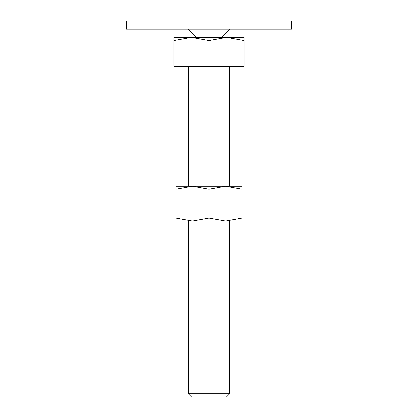 <?xml version="1.0" encoding="UTF-8"?>
<svg xmlns="http://www.w3.org/2000/svg" width="418" height="418" viewBox="0 0 418 418"><rect width="100%" height="100%" fill="white"/><g stroke="black" fill="none" stroke-linecap="round" stroke-linejoin="round"><path stroke-width="0.63" d="M126.32 20.9L291.68 20.9L291.68 29.166L126.32 29.166L126.32 20.9M209 37.437L191.428 37.437L209 40.577L226.572 37.437L209 37.437M188.33 393.746L191.684 397.1L226.316 397.1L229.67 393.746L188.33 393.746L188.33 220.991M209 40.577L209 66.373L173.862 66.373L173.862 40.577C173.862 36.371 173.862 36.371 173.862 40.583L191.428 37.437L173.862 37.437M209 66.373L244.138 66.373L244.138 40.577C244.138 36.371 244.138 36.371 244.138 40.583L226.572 37.437L244.138 37.437M242.074 220.991L225.537 220.991L209 218.034L192.463 220.991L175.926 218.034C175.926 221.989 175.926 221.989 175.926 218.029L175.926 189.218C175.926 185.263 175.926 185.263 175.926 189.223L192.463 186.261L209 189.218L225.537 186.261L242.074 189.218C242.074 185.263 242.074 185.263 242.074 189.223L242.074 218.034C242.074 221.989 242.074 221.989 242.074 218.029L225.537 220.991L175.926 220.991M242.074 186.261L175.926 186.261M209 189.218L209 218.034M196.596 37.437L188.33 29.166M221.404 37.437L229.67 29.166M229.67 66.373L229.67 186.261M229.67 220.991L229.67 393.746M188.33 66.373L188.33 186.261"/></g></svg>
